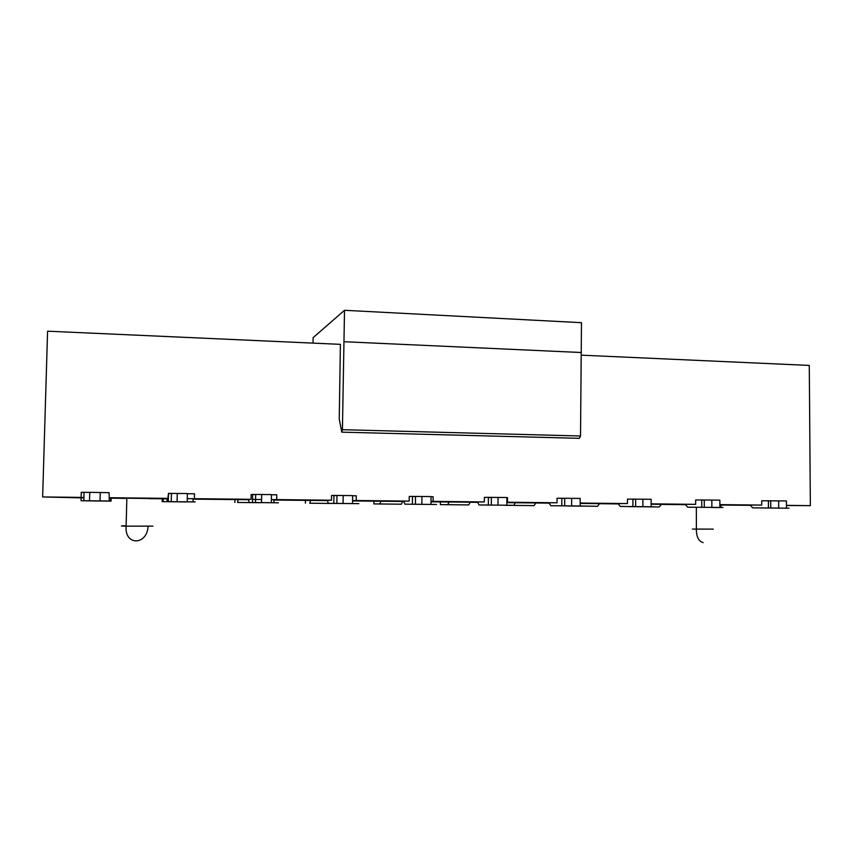 <?xml version="1.0" encoding="UTF-8"?>
<svg xmlns="http://www.w3.org/2000/svg" width="853" height="853" viewBox="0 0 853 853"><rect width="100%" height="100%" fill="white"/><g stroke="black" fill="none" stroke-linecap="round" stroke-linejoin="round"><path stroke-width="1.28" d="M786.445 505.509L810.35 505.637L809.284 365.415L581.351 355.168M340.39 344.377L339.249 418.962L341.786 432.151L342.426 429.677L344.516 310.289L581.479 322.69L580.52 436L579.326 438.325L341.904 432.151M344.516 310.289L313.126 337.639L313.03 343.109M340.39 344.345L47.587 331.177L42.65 496.958L82.528 497.907M581.373 352.524L344.036 341.712M580.52 436L342.426 429.677M721.702 505.072L750.288 505.317M661.501 504.4L685.247 504.667M599.574 503.707L618.148 503.91M535.833 502.993L548.927 503.131M470.216 502.257L477.456 502.332M506.831 502.662L535.855 502.929L534.053 505.605L513.677 505.392L515.393 502.694M402.637 501.5L403.65 501.511M431.01 501.809L470.238 502.193L468.692 504.912L447.697 504.688L449.168 501.959M352.566 500.935L402.648 501.436L401.368 504.198L379.756 503.963L380.939 501.191M273.653 500.05L327.381 500.583M192.959 499.144L248.532 499.698M109.44 498.141L126.841 498.408M148.785 498.653L166.964 498.792M81.653 497.395L42.65 496.958M81.792 492.426L84.074 492.458M109.077 492.65L109.291 501.02L81.035 500.7L81.27 492.309L89.757 492.352L109.077 492.65L109.291 501.02M167.103 501.639L168.297 501.628L168.489 493.386L187.393 493.556L187.202 501.82L195.145 501.916L167.103 501.639L166.964 498.451L167.86 498.376L109.131 497.715M167.86 498.376L168.489 493.386M168.489 493.492L171.432 493.535M187.383 493.727L194.495 493.812L194.388 498.674L187.276 498.674M249.087 502.513L252.509 502.524L252.669 494.431L271.467 494.601L271.318 502.716L278.419 502.801L249.087 502.513L248.511 499.368L251.081 499.314L194.388 498.674M251.081 499.314L251.177 494.516L252.669 494.431M252.669 494.537L255.676 494.569M271.457 494.761L276.788 494.825L276.703 499.602L271.371 499.623M328.309 503.355L333.822 503.387L333.949 495.433L352.641 495.604L352.524 503.579L358.857 503.654L328.309 503.355L327.339 500.263L331.476 500.221L276.703 499.602M331.476 500.221L331.55 495.508L333.949 495.433M333.939 495.54L336.988 495.572M352.641 495.764L356.298 495.806L356.234 500.508L352.566 500.53M404.93 504.166L412.383 504.23L412.479 496.403L431.064 496.574L430.978 504.422L436.576 504.486L404.93 504.166L403.586 501.116L409.173 501.106L356.234 500.508M409.173 501.106L409.237 496.467L412.479 496.403M412.468 496.499L415.507 496.542M431.064 496.734L433.164 496.755L433.111 501.372L431.01 501.383M479.066 504.955L488.332 505.029L488.396 497.342L506.874 497.512L506.821 505.221L511.736 505.285L479.066 504.955L477.381 501.959L484.323 501.959L433.111 501.372M484.323 501.959L484.365 497.384L488.396 497.342M488.396 497.438L491.371 497.48M506.874 497.662L507.514 497.672L507.482 502.214L506.842 502.214M550.835 505.722L561.796 505.818L561.828 498.248L580.189 498.419L580.168 506L584.433 506.053L550.835 505.722L548.82 502.758L557.041 502.78L507.482 502.214M557.041 502.78L557.062 498.28L561.828 498.248M561.828 498.344L564.707 498.376M620.355 506.458L632.894 506.575L632.905 499.122L651.148 499.293L651.148 506.757L654.816 506.799L620.355 506.458L618.03 503.547L627.445 503.569L580.179 503.035M627.445 503.569L627.445 499.154L632.905 499.122M632.905 499.218L635.634 499.25M687.721 507.172L701.742 507.3L701.72 499.975L719.857 500.146L719.879 507.492L722.971 507.524L687.721 507.172L685.119 504.304L695.643 504.347L651.148 503.846M695.643 504.347L695.632 499.997L701.72 499.975M701.72 500.071L704.258 500.103M753.039 507.866L768.436 508.015L768.393 500.796L786.413 500.967L786.455 508.196L789.014 508.228L752.655 507.823L750.171 505.029L761.729 505.093L719.868 504.613M761.729 505.093L761.708 500.807L768.393 500.796M768.404 500.892L770.707 500.914M810.35 505.637L786.445 505.371M580.179 503.419L599.584 503.643L597.548 506.277L578.11 506M651.148 504.219L661.523 504.336L659.262 506.938L640.39 506.671M719.868 504.987L721.723 505.008L719.879 507.45M770.728 505.264L770.739 506.266M261.594 499.517L252.573 499.41M83.935 497.512L82.549 497.491M126.841 498.28C120.444 498.184 120.444 498.163 126.841 498.216L153.583 498.547M111.157 498.227L111.071 501.137L86.249 500.775M86.281 500.85L111.071 501.137M110.741 501.116L110.751 498.152M163.104 501.671L186.807 501.916L163.104 501.671L163.36 498.749M237.55 502.46L260.528 502.705L237.55 502.46L238.136 499.581M309.735 503.227L332.02 503.462L309.735 503.227L310.631 500.402M379.756 503.963L373.881 503.92L373.913 501.169M373.881 503.92L401.368 504.198M447.697 504.688L440.372 504.624L440.393 501.916M440.372 504.624L468.692 504.912M506.863 498.706L507.514 498.706M513.677 505.392L504.965 505.221M504.965 505.317L534.053 505.605M577.748 506.074L567.757 505.893M567.757 505.978L597.548 506.277M640.017 506.735L628.8 506.543M628.8 506.629L659.262 506.938M713.204 507.514L719.729 507.503M271.318 502.705L274.229 502.737L273.632 499.655M171.432 493.375L171.24 501.66L193.183 501.873L192.949 498.738M691.047 507.29L688.179 507.172M786.455 508.196L768.436 508.015M719.879 507.492L701.742 507.3M651.148 506.757L632.894 506.575M580.168 506L561.796 505.818M506.821 505.221L488.332 505.029M430.978 504.422L412.383 504.23M352.566 503.569L333.822 503.387L343.077 503.462L343.194 495.486M271.318 502.716L252.509 502.524M171.24 501.66L168.297 501.628M108.853 500.999L81.035 500.7M162.177 501.671L162.241 498.802M234.874 502.449L234.927 499.613M305.406 503.195L305.459 500.402M719.25 507.567L713.204 507.503M778.704 508.121L778.661 500.871M711.871 507.407L711.85 500.039M642.885 506.671L642.885 499.186M571.627 505.914L571.659 498.312M497.992 505.125L498.045 497.395M421.851 504.326L421.936 496.457M261.53 502.62L261.69 494.473M177.072 501.713L177.264 493.439M100.259 492.48L100.036 500.903M89.522 500.786L89.757 492.352M713.268 529.105L692.38 529.095M126.137 525.757C119.719 525.864 119.719 526.002 126.127 526.184L152.911 526.12M84.084 492.298L83.85 500.732L82.272 500.69M770.707 500.796L770.749 508.036M704.258 499.975L704.279 507.322M635.634 499.122L635.624 506.597M564.707 498.248L564.675 505.84M491.371 497.342L491.307 505.061M415.507 496.403L415.422 504.251M336.988 495.433L336.871 503.419M255.687 494.42L255.527 502.556M696.336 507.268L696.379 529.233C696.357 536.74 698.607 541.197 703.107 542.625M126.841 498.216L126.127 526.184C124.399 545.931 147.121 545.504 148.091 526.312"/></g></svg>
